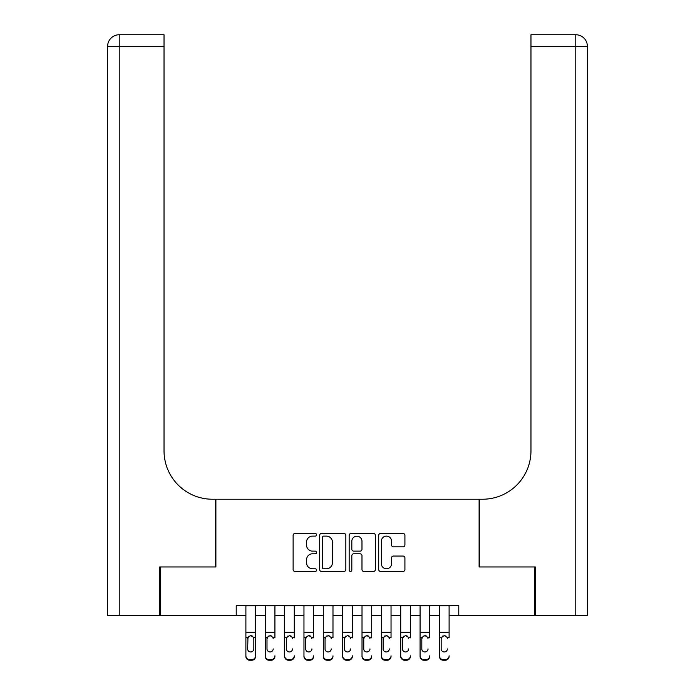 <?xml version="1.0" encoding="UTF-8"?>
<svg xmlns="http://www.w3.org/2000/svg" width="695" height="695" viewBox="0 0 695 695"><rect width="100%" height="100%" fill="white"/><g stroke="black" fill="none" stroke-linecap="round" stroke-linejoin="round"><path stroke-width="1.04" d="M316.538 534.785A1.329 1.329 0 0 0 315.209 533.456L295.019 533.456A1.903 1.903 0 0 0 293.125 535.359L293.125 569.553A1.903 1.903 0 0 0 295.019 571.446L315.209 571.446A1.329 1.329 0 0 0 316.538 570.117A1.329 1.329 0 0 0 315.209 568.788L312.594 568.788A6.081 6.081 0 0 1 306.512 562.707L306.512 559.857A6.081 6.081 0 0 1 312.594 553.785L315.209 553.785A1.329 1.329 0 0 0 316.538 552.456A1.329 1.329 0 0 0 315.209 551.126L312.594 551.126A6.081 6.081 0 0 1 306.512 545.045L306.512 542.196A6.081 6.081 0 0 1 312.594 536.114L315.209 536.114A1.329 1.329 0 0 0 316.538 534.785M403.022 546.852A1.903 1.903 0 0 0 404.916 544.949L404.916 535.359A1.903 1.903 0 0 0 403.022 533.456L380.599 533.456A1.903 1.903 0 0 0 378.706 535.359L378.706 569.553A1.903 1.903 0 0 0 380.599 571.446L403.022 571.446A1.903 1.903 0 0 0 404.916 569.553L404.916 557.963A1.903 1.903 0 0 0 403.022 556.061L393.422 556.061A1.903 1.903 0 0 0 391.528 557.963L391.528 563.706A5.082 5.082 0 0 1 386.446 568.788A5.082 5.082 0 0 1 381.364 563.706L381.364 541.197A5.082 5.082 0 0 1 386.446 536.114A5.082 5.082 0 0 1 391.528 541.197L391.528 544.949A1.903 1.903 0 0 0 393.422 546.852L403.022 546.852M236.222 615.353L160.258 615.353L160.258 566.964L215.893 566.964L215.893 499.227L479.107 499.227L479.107 566.964L534.742 566.964L534.742 615.353L458.778 615.353L458.778 605.675L236.222 605.675L236.222 615.353L245.891 615.353M345.841 535.359A1.903 1.903 0 0 0 343.938 533.456L321.524 533.456A1.903 1.903 0 0 0 319.622 535.359L319.622 569.553A1.903 1.903 0 0 0 321.524 571.446L343.938 571.446A1.903 1.903 0 0 0 345.841 569.553L345.841 535.359M351.062 533.456L373.476 533.456A1.903 1.903 0 0 1 375.378 535.359L375.378 569.553A1.903 1.903 0 0 1 373.476 571.446L363.885 571.446A1.903 1.903 0 0 1 361.982 569.553L361.982 555.679A1.903 1.903 0 0 0 360.088 553.785L353.72 553.785A1.903 1.903 0 0 0 351.818 555.679L351.818 570.117A1.329 1.329 0 0 1 350.488 571.446A1.329 1.329 0 0 1 349.159 570.117L349.159 535.359A1.903 1.903 0 0 1 351.062 533.456M255.569 615.353L265.247 615.353M274.925 615.353L284.603 615.353M294.28 615.353L303.958 615.353M313.627 615.353L323.305 615.353M332.983 615.353L342.661 615.353M352.339 615.353L362.017 615.353M371.695 615.353L381.373 615.353M391.042 615.353L400.72 615.353M410.397 615.353L420.075 615.353M429.753 615.353L439.431 615.353M449.109 615.353L458.778 615.353M323.609 536.114A1.329 1.329 0 0 0 322.28 537.443L322.28 567.459A1.329 1.329 0 0 0 323.609 568.788L326.363 568.788A6.081 6.081 0 0 0 332.445 562.707L332.445 542.196A6.081 6.081 0 0 0 326.363 536.114L323.609 536.114M361.982 541.292A5.082 5.082 0 0 0 356.9 536.21A5.082 5.082 0 0 0 351.818 541.292L351.818 549.224A1.903 1.903 0 0 0 353.72 551.126L360.088 551.126A1.903 1.903 0 0 0 361.982 549.224L361.982 541.292M245.891 637.88L245.891 655.802A3.875 3.84 -0 0 0 249.766 659.642L251.703 659.642A3.875 3.84 -0 0 0 255.569 655.802L255.569 656.41A3.875 3.84 180 0 1 251.703 660.25L251.703 659.642M253.831 648.895L253.831 638.696L253.831 648.895A3.093 3.075 180 0 1 250.73 651.962A3.093 3.075 180 0 0 253.831 648.895M247.637 649.495L247.637 648.895A3.093 3.075 180 0 0 250.73 651.962M249.114 636.038L247.637 638.462M252.346 636.038L250.73 635.586L253.484 637.272L253.831 638.696M255.569 605.675L255.569 655.802M245.891 605.675L245.891 656.41A3.875 3.84 180 0 0 249.766 660.25L251.703 660.25M245.891 637.272L247.976 637.272L247.637 648.895M247.976 637.272L250.73 635.586M159.676 566.964L215.702 566.964L215.702 499.227L212.409 499.227A48.381 48.381 0 0 1 164.029 450.847L164.029 46.365L119.227 46.365L119.227 615.353L159.676 615.353L159.676 566.964M119.227 615.353L107.612 615.353L107.612 46.365A11.615 11.615 0 0 1 119.227 34.75L164.029 34.75L164.029 46.365M164.029 34.75L119.227 34.75A11.615 11.615 0 0 0 107.612 46.365L119.227 46.365L119.227 34.75M212.409 499.227A48.381 48.381 0 0 1 164.029 450.847M575.773 615.353L575.773 46.365L587.388 46.365A11.615 11.615 0 0 0 575.773 34.75A11.615 11.615 0 0 1 587.388 46.365A11.615 11.615 0 0 0 575.773 34.75A11.615 11.615 0 0 1 587.388 46.365L587.388 615.353L535.324 615.353L535.324 566.964L479.298 566.964L479.298 499.227L482.591 499.227A48.381 48.381 0 0 0 530.971 450.847L530.971 34.75L575.773 34.75L530.971 34.75M587.388 46.365L587.388 499.227M482.591 499.227A48.381 48.381 0 0 0 530.971 450.847M265.247 605.675L265.247 655.802A3.875 3.84 -0 0 0 269.121 659.642L271.05 659.642A3.875 3.84 -0 0 0 274.925 655.802L274.925 656.41A3.875 3.84 180 0 1 271.05 660.25L271.05 659.642M274.925 637.88L274.925 605.675M273.187 649.495L273.187 648.895A3.093 3.075 180 0 1 270.086 651.962A3.093 3.075 180 0 0 273.187 648.895M266.993 649.495L266.993 648.895A3.093 3.075 180 0 0 270.086 651.962A3.093 3.075 180 0 1 266.993 648.895L266.993 638.462M268.47 636.038L266.993 638.696L267.332 637.272L270.086 635.586L272.84 637.272L273.187 638.696M271.702 636.038L270.086 635.586M284.603 605.675L284.603 655.802A3.875 3.84 -0 0 0 288.468 659.642L290.406 659.642A3.875 3.84 -0 0 0 294.28 655.802L294.28 656.41A3.875 3.84 180 0 1 290.406 660.25L290.406 659.642M294.28 637.88L294.28 605.675M292.534 649.495L292.534 648.895A3.093 3.075 180 0 1 289.441 651.962A3.093 3.075 180 0 0 292.534 648.895M286.34 649.495L286.34 648.895A3.093 3.075 180 0 0 289.441 651.962A3.093 3.075 180 0 1 286.34 648.895L286.34 638.462M287.826 636.038L286.34 638.696L286.688 637.272L289.441 635.586L292.195 637.272L292.534 638.696M291.057 636.038L289.441 635.586M303.958 605.675L303.958 655.802A3.875 3.84 -0 0 0 307.824 659.642L309.762 659.642A3.875 3.84 -0 0 0 313.627 655.802L313.627 656.41A3.875 3.84 180 0 1 309.762 660.25L309.762 659.642M313.627 637.88L313.627 605.675M311.89 649.495L311.89 648.895A3.093 3.075 180 0 1 308.797 651.962A3.093 3.075 180 0 0 311.89 648.895M305.696 649.495L305.696 648.895A3.093 3.075 180 0 0 308.797 651.962A3.093 3.075 180 0 1 305.696 648.895L305.696 638.462M307.181 636.038L305.696 638.696L306.043 637.272L308.797 635.586L311.551 637.272L311.89 638.696M310.413 636.038L308.797 635.586M323.305 605.675L323.305 655.802A3.875 3.84 -0 0 0 327.18 659.642L329.117 659.642A3.875 3.84 -0 0 0 332.983 655.802L332.983 656.41A3.875 3.84 180 0 1 329.117 660.25L329.117 659.642M332.983 637.88L332.983 605.675M331.246 649.495L331.246 648.895A3.093 3.075 180 0 1 328.144 651.962A3.093 3.075 180 0 0 331.246 648.895M325.052 649.495L325.052 648.895A3.093 3.075 180 0 0 328.144 651.962A3.093 3.075 180 0 1 325.052 648.895L325.052 638.462M326.528 636.038L325.052 638.696L325.39 637.272L328.144 635.586L330.898 637.272L331.246 638.696M329.76 636.038L328.144 635.586M269.121 659.642L269.121 660.25L271.05 660.25M269.121 660.25A3.875 3.84 180 0 1 265.247 656.41L265.247 655.802M288.468 659.642L288.468 660.25L290.406 660.25M288.468 660.25A3.875 3.84 180 0 1 284.603 656.41L284.603 655.802M307.824 659.642L307.824 660.25L309.762 660.25M307.824 660.25A3.875 3.84 180 0 1 303.958 656.41L303.958 655.802M327.18 659.642L327.18 660.25L329.117 660.25M327.18 660.25A3.875 3.84 180 0 1 323.305 656.41L323.305 655.802M342.661 605.675L342.661 655.802A3.875 3.84 -0 0 0 346.536 659.642L348.464 659.642A3.875 3.84 -0 0 0 352.339 655.802L352.339 656.41A3.875 3.84 180 0 1 348.464 660.25L348.464 659.642M352.339 637.88L352.339 605.675M350.593 649.495L350.593 648.895A3.093 3.075 180 0 1 347.5 651.962A3.093 3.075 180 0 0 350.593 648.895M344.407 649.495L344.407 648.895A3.093 3.075 180 0 0 347.5 651.962A3.093 3.075 180 0 1 344.407 648.895L344.407 638.462M345.884 636.038L344.407 638.696L344.746 637.272L347.5 635.586L350.254 637.272L350.593 638.696M349.116 636.038L347.5 635.586M346.536 659.642L346.536 660.25L348.464 660.25M346.536 660.25A3.875 3.84 180 0 1 342.661 656.41L342.661 655.802M362.017 605.675L362.017 655.802A3.875 3.84 -0 0 0 365.883 659.642L367.82 659.642A3.875 3.84 -0 0 0 371.695 655.802L371.695 656.41A3.875 3.84 180 0 1 367.82 660.25L367.82 659.642M371.695 637.88L371.695 605.675M369.948 649.495L369.948 648.895A3.093 3.075 180 0 1 366.856 651.962A3.093 3.075 180 0 0 369.948 648.895M363.754 649.495L363.754 648.895A3.093 3.075 180 0 0 366.856 651.962A3.093 3.075 180 0 1 363.754 648.895L363.754 638.462M365.24 636.038L363.754 638.696L364.102 637.272L366.856 635.586L369.61 637.272L369.948 638.696M368.472 636.038L366.856 635.586M365.883 659.642L365.883 660.25L367.82 660.25M365.883 660.25A3.875 3.84 180 0 1 362.017 656.41L362.017 655.802M381.373 605.675L381.373 655.802A3.875 3.84 -0 0 0 385.238 659.642L387.176 659.642A3.875 3.84 -0 0 0 391.042 655.802L391.042 656.41A3.875 3.84 180 0 1 387.176 660.25L387.176 659.642M391.042 637.88L391.042 605.675M389.304 649.495L389.304 648.895A3.093 3.075 180 0 1 386.203 651.962A3.093 3.075 180 0 0 389.304 648.895M383.11 649.495L383.11 648.895A3.093 3.075 180 0 0 386.203 651.962A3.093 3.075 180 0 1 383.11 648.895L383.11 638.462M384.587 636.038L383.11 638.696L383.449 637.272L386.203 635.586L388.957 637.272L389.304 638.696M387.819 636.038L386.203 635.586M385.238 659.642L385.238 660.25L387.176 660.25M385.238 660.25A3.875 3.84 180 0 1 381.373 656.41L381.373 655.802M400.72 605.675L400.72 655.802A3.875 3.84 -0 0 0 404.594 659.642L406.532 659.642A3.875 3.84 -0 0 0 410.397 655.802L410.397 656.41A3.875 3.84 180 0 1 406.532 660.25L406.532 659.642M410.397 637.88L410.397 605.675M408.66 649.495L408.66 648.895A3.093 3.075 180 0 1 405.559 651.962A3.093 3.075 180 0 0 408.66 648.895M402.466 649.495L402.466 648.895A3.093 3.075 180 0 0 405.559 651.962A3.093 3.075 180 0 1 402.466 648.895L402.466 638.462M403.943 636.038L402.466 638.696L402.805 637.272L405.559 635.586L408.312 637.272L408.66 638.696M407.174 636.038L405.559 635.586M404.594 659.642L404.594 660.25L406.532 660.25M404.594 660.25A3.875 3.84 180 0 1 400.72 656.41L400.72 655.802M420.075 605.675L420.075 655.802A3.875 3.84 -0 0 0 423.95 659.642L425.879 659.642A3.875 3.84 -0 0 0 429.753 655.802L429.753 656.41A3.875 3.84 180 0 1 425.879 660.25L425.879 659.642M429.753 637.88L429.753 605.675M428.007 649.495L428.007 648.895A3.093 3.075 180 0 1 424.914 651.962A3.093 3.075 180 0 0 428.007 648.895M421.813 649.495L421.813 648.895A3.093 3.075 180 0 0 424.914 651.962A3.093 3.075 180 0 1 421.813 648.895L421.813 638.462M423.298 636.038L421.813 638.696L422.16 637.272L424.914 635.586L427.668 637.272L428.007 638.696M426.53 636.038L424.914 635.586M423.95 659.642L423.95 660.25L425.879 660.25M423.95 660.25A3.875 3.84 180 0 1 420.075 656.41L420.075 655.802M439.431 605.675L439.431 655.802A3.875 3.84 -0 0 0 443.297 659.642L445.234 659.642A3.875 3.84 -0 0 0 449.109 655.802L449.109 656.41A3.875 3.84 180 0 1 445.234 660.25L445.234 659.642M449.109 637.88L449.109 605.675M447.363 649.495L447.363 648.895A3.093 3.075 180 0 1 444.27 651.962A3.093 3.075 180 0 0 447.363 648.895M441.169 649.495L441.169 648.895A3.093 3.075 180 0 0 444.27 651.962A3.093 3.075 180 0 1 441.169 648.895L441.169 638.462M442.654 636.038L441.169 638.696L441.516 637.272L444.27 635.586L447.024 637.272L447.363 638.696M445.886 636.038L444.27 635.586M443.297 659.642L443.297 660.25L445.234 660.25M443.297 660.25A3.875 3.84 180 0 1 439.431 656.41L439.431 655.802M253.484 637.272L255.569 637.272M245.891 632.268L255.569 632.268M245.891 605.814L255.569 605.814M249.766 659.642L249.766 660.25M575.773 34.75L575.773 46.365L530.971 46.365M272.84 637.272L274.925 637.272M265.247 637.272L267.332 637.272M265.247 632.268L274.925 632.268M265.247 605.814L274.925 605.814M292.195 637.272L294.28 637.272M284.603 637.272L286.688 637.272M284.603 632.268L294.28 632.268M284.603 605.814L294.28 605.814M311.551 637.272L313.627 637.272M303.958 637.272L306.043 637.272M303.958 632.268L313.627 632.268M303.958 605.814L313.627 605.814M330.898 637.272L332.983 637.272M323.305 637.272L325.39 637.272M323.305 632.268L332.983 632.268M323.305 605.814L332.983 605.814M350.254 637.272L352.339 637.272M342.661 637.272L344.746 637.272M342.661 632.268L352.339 632.268M342.661 605.814L352.339 605.814M369.61 637.272L371.695 637.272M362.017 637.272L364.102 637.272M362.017 632.268L371.695 632.268M362.017 605.814L371.695 605.814M388.957 637.272L391.042 637.272M381.373 637.272L383.449 637.272M381.373 632.268L391.042 632.268M381.373 605.814L391.042 605.814M408.312 637.272L410.397 637.272M400.72 637.272L402.805 637.272M400.72 632.268L410.397 632.268M400.72 605.814L410.397 605.814M427.668 637.272L429.753 637.272M420.075 637.272L422.16 637.272M420.075 632.268L429.753 632.268M420.075 605.814L429.753 605.814M447.024 637.272L449.109 637.272M439.431 637.272L441.516 637.272M439.431 632.268L449.109 632.268M439.431 605.814L449.109 605.814"/></g></svg>
